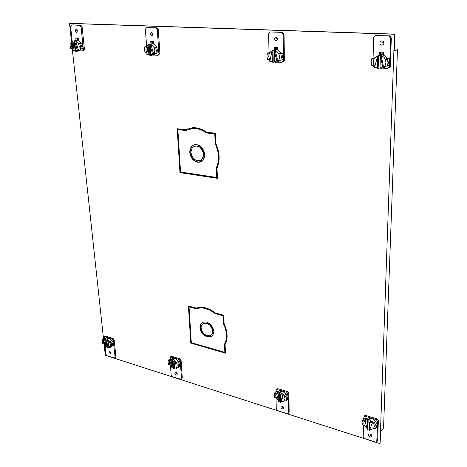 <?xml version="1.0" encoding="UTF-8"?>
<svg xmlns="http://www.w3.org/2000/svg" width="467" height="467" viewBox="0 0 467 467"><rect width="100%" height="100%" fill="white"/><g stroke="black" fill="none" stroke-linecap="round" stroke-linejoin="round"><path stroke-width="0.7" d="M394.259 50.564L397.47 49.712L394.247 50.967L394.843 34.12L70.056 23.35L69.53 23.438L71.62 42.853M69.53 23.438L394.475 34.243L380.05 443.65L380.763 431.759L383.547 428.006L397.47 49.712M185.708 129.727L177.186 128.734L179.97 172.627L217.464 178.336L216.997 168.19C220.196 160.59 219.817 152.417 215.871 143.678L215.392 133.194L206.455 132.149C201.802 128.822 197.039 127.351 192.165 127.748L185.708 129.727L187.991 128.682M177.664 128.793L180.42 172.422L217.447 178.055M188.866 306.159L191.184 342.807L225.462 352.713M275.699 47.301L275.74 49.823L276.4 50.039L273.983 50.132L276.09 49.724L274.135 50.068M152.271 41.604L152.429 43.787M380.646 54.913L380.728 52.152M77.376 38.148L77.592 40.22M196.321 308.092L188.429 306.043L190.775 343.117L225.479 353.157L225.088 344.617C228.071 338.721 227.756 331.856 224.142 324.016L223.74 315.213L215.491 313.071C208.813 307.893 202.421 306.235 196.321 308.092M72.239 48.574L72.286 49.035M72.408 50.173L103.546 339.048M104.1 344.226L105.297 355.317L380.05 443.65M76.845 38.125L77.067 40.209L76.845 38.125M275.261 47.284L275.302 49.841L275.261 47.284M151.769 41.581L151.933 43.863L152.353 44.021L150.164 44.149L151.921 43.875L151.769 41.581M380.278 54.966L380.36 52.135L380.278 54.966M109.891 346.648L110.539 346.853L109.891 346.648M176.508 367.476L176.841 367.582L176.508 367.476M191.184 342.807L190.775 343.117M180.42 172.422L179.97 172.627M394.475 34.243L394.843 34.12M376.974 441.56L377.68 440.334L378.346 420.685L376.846 418.823L365.918 415.49L364.453 415.986M372.152 418.409L376.209 419.646L377.715 421.514L377.61 424.742L377.161 422.186L375.626 424.205L376.075 426.774L375.468 429.004L377.003 426.972L377.61 424.742L376.729 441.899L375.48 442.056L364.674 438.583L363.203 436.744L363.501 425.268M369.292 417.533L365.276 416.307L364.085 416.447L363.67 418.887M366.916 428.227C363.968 425.764 363.168 423.277 364.511 420.779L366.081 418.782L364.207 418.204L362.637 420.189L362.059 422.419L362.515 424.958L364.47 425.443M377.161 422.186L375.258 421.602L373.717 423.616L374.353 426.237L373.565 428.414L375.468 429.004M368.551 434.917C369.023 436.622 370.004 437.235 371.487 436.756L371.855 435.968C371.382 434.263 370.407 433.65 368.924 434.123L368.551 434.917M372.047 429.342L372.041 429.652L371.481 429.477M376.822 426.54L376.501 426.208L377.114 424.538L377.354 425.075L376.822 426.54M375.626 424.205L373.717 423.616M364.388 425.548L363.746 422.944L364.517 420.773L362.637 420.189M388.848 68.147L390.359 66.308L391.323 37.897L389.589 35.819L375.503 35.609L388.853 36.07L390.593 38.154L389.787 62.035L389.268 58.585L386.974 58.468L385.187 59.186L385.94 62.66L384.971 66.028L387.266 66.156L388.013 62.771L387.493 59.303L389.268 58.585M382.893 68.205L387.803 68.486L389.636 66.618L389.787 62.035L389.046 65.409L387.266 66.156M374.715 57.85L371.866 58.509L371.16 61.872L371.691 65.287L374.038 65.374M373.075 58.042L373.606 37.541L375.503 35.609M372.882 65.357L374.639 67.733L376.052 67.814M383.909 43.092L383.384 41.557L382.018 40.845C380.763 40.903 380.05 41.598 379.881 42.935C379.963 44.237 380.599 44.984 381.796 45.182C383.039 45.118 383.746 44.423 383.909 43.092M379.537 55.147L379.624 52.1L383.623 52.286L383.53 55.223M371.866 58.509L374.219 58.585M374.125 58.62L373.191 61.977L373.944 65.415M388.509 62.566L388.859 63.675L389.496 62.158L388.964 61.031L388.509 62.566M387.493 59.303L385.187 59.186M383.909 43.127L383.442 41.627M382.922 68.188L386.186 66.098M386.974 58.468C385.76 56.215 383.95 54.989 381.545 54.779L378.288 55.573M381.247 54.896L381.971 55.281L379.414 55.223L381.247 54.896M374.779 66.553C372.1 61.294 373.355 57.616 378.539 55.52L377.785 55.812L374.528 67.441L378.2 67.301L378.539 55.52L381.113 55.649L382.561 56.244L384.125 57.476L385.281 59.151M385.041 66.034L383.711 67.61L379.747 69.081L375.678 67.511M381.113 55.649L380.366 55.935L380.021 67.756L382.969 67.925L383.711 67.61L381.113 55.649M380.366 55.935L382.969 67.925M377.453 67.61L377.785 55.812M383.559 54.347L380.669 54.213M380.897 52.158L380.687 53.606M383.594 53.22L380.868 53.092M375.258 421.602L373.361 419.243L370.728 417.79L366.589 418.292L366.081 418.782M365.994 418.893L365.632 419.506M369.607 419.232L369.012 418.45L370.471 418.117L371.148 418.8L369.607 419.232M369.426 429.377L367.908 428.823L368.148 420.563L365.702 419.81L369.251 419.681L372.742 421.975L370.284 421.216L369.642 422.051L369.403 430.329L372.742 421.975L373.793 423.511M364.599 420.668L365.702 419.81L365.054 420.633L367.266 429.658L367.5 421.386L365.054 420.633M367.908 428.823L367.266 429.658M368.148 420.563L367.5 421.386M373.705 428.233L373.209 428.729L370.039 429.488M372.742 421.975L369.403 430.329M372.106 422.81L369.642 422.051M114.859 357.92L115.892 356.642L114.181 339.929L113.032 338.435L105.781 336.222L105.098 336.357M109.488 338.178L112.173 339.001L113.323 340.496L113.604 343.239L113.049 341.097L111.788 340.706L109.698 342.089L110.959 342.48L111.525 344.628L111.385 346.561L113.469 345.166L113.604 343.239L115.045 357.226L114.66 358.061L106.949 355.749L105.822 354.266L104.853 345.282M104.141 338.657L104.439 336.783L107.585 337.594M104.147 344.191L102.793 343.875L102.232 341.745L102.355 339.824L104.45 338.452L105.332 338.727M109.004 352.398L110.778 354.009L111.199 353.099L109.424 351.488L109.004 352.398M108.998 347.209L110.632 347.722L110.481 346.275M110.959 342.48L113.049 341.097M112.103 344.243L112.716 344.623L113.265 343.467L112.868 342.971L112.103 344.243M111.385 346.561L110.124 346.164L110.387 344.278L109.698 342.089M102.355 339.824L103.534 340.186M103.563 340.291L103.353 342.095L104.042 344.267M82.799 50.891L83.453 50.751L84.416 49.257L82.116 26.806L80.797 25.171L72.63 24.891L79.775 25.358L81.077 26.993L83.389 49.473L82.425 50.973L79.396 50.798M79.828 43.629L80.499 46.361L80.394 49.047L82.904 48.521L83.015 45.848L82.35 43.122L78.409 43.559L82.35 43.122M72.268 42.018L70.61 26.613L71.579 25.072M77.493 30.927L76.086 29.164L75.006 30.828L76.419 32.591L77.493 30.927M78.491 40.512L78.246 38.189L75.777 38.078L76.016 40.337M72.292 48.562L70.768 48.51L70.091 45.807L70.184 43.139L71.714 43.186M71.848 42.806L70.184 43.139M71.579 43.209L71.346 45.877L72.163 48.591M81.953 47.114L81.205 46.221L81.748 45.025L82.601 45.929L81.725 47.103M80.394 49.047L78.976 48.971L79.227 46.297L78.409 43.559M81.258 45.562L81.246 46.466M78.263 50.979L81.334 48.848M80.931 43.052C79.956 41.277 78.725 40.32 77.224 40.18L76.302 40.29M78.269 51.049L77.043 51.294M76.88 40.536L75.076 40.524L76.88 40.536M72.998 40.927L73.996 50.267L72.187 50.162L72.998 40.927L75.636 40.798L78.544 43.53M79.098 48.977L78.444 50.238L76.063 51.446L73.512 50.238M74.049 40.722L75.041 50.045L73.996 50.267M74.586 41.003L75.636 40.798L78.444 50.238L75.584 50.354L74.586 41.003L77.405 50.459M75.385 40.536L74.808 40.647M72.327 48.621C70.978 45.55 71.194 43.092 72.969 41.254M111.788 340.706L108.519 337.734L106.844 337.734L106.132 338.201M106.925 338.213L107.007 338.727L108.28 338.628L108.49 338.254L106.925 338.213M107.147 347.08L106.68 346.864L105.933 339.842L104.316 339.346L106.534 339.036L108.98 340.782L109.803 342.019M105.303 345.796C103.732 344.004 103.166 342.206 103.604 340.408M106.482 340.846L108.11 341.348L107.235 347.88L106.482 340.846L107.352 340.28L108.98 340.782L108.093 347.308L109.115 347.168L110.189 346.181M105.816 347.436L103.446 339.912L105.063 340.408L105.816 347.436L106.68 346.864M105.063 340.408L105.933 339.842M103.446 339.912L104.316 339.346M107.235 347.88L108.093 347.308M108.11 341.348L108.98 340.782M282.874 62.146L284.403 60.401L284.047 34.05L282.459 32.124L270.171 31.954L281.589 32.351L283.177 34.284L283.481 56.425L282.897 53.226L280.93 53.127L278.822 53.769L279.61 56.986L278.922 60.115L280.889 60.225L281.385 57.079L280.79 53.868L282.897 53.226M277.264 62.146L282.033 62.42L283.539 60.681L283.481 56.425L282.984 59.56L280.889 60.225M269.844 52.567L267.404 53.185L266.937 56.309L267.533 59.478L269.576 59.554M269.015 52.707L268.63 33.758L270.171 31.954M269.155 59.572L269.844 61.387M271.397 61.807L269.944 61.463M277.672 38.878L275.944 36.8L274.222 38.738L275.956 40.816L277.672 38.878M274.433 49.992L274.38 47.243L277.807 47.401L277.847 50.127M267.404 53.185L269.453 53.25M269.342 53.285L268.677 56.402L269.465 59.589M281.969 56.898L282.482 57.937L283.136 56.53L282.465 55.485L281.969 56.898M280.79 53.868L278.822 53.769M276.995 62.321L280.574 60.208M280.93 53.127C279.797 51.037 278.198 49.905 276.131 49.724L276.09 49.724M272.162 50.646L273.014 50.395L272.133 50.652L269.833 61.457L273.218 61.323L273.014 50.395L275.221 50.5L278.927 53.734M279.009 60.12L277.935 61.591L274.543 62.975L271.064 61.527M275.221 50.5L274.339 50.763L274.538 61.726L277.065 61.872L277.935 61.591L275.221 50.5M274.339 50.763L277.065 61.872M270.06 60.377C267.918 56.133 268.607 52.894 272.133 50.658M272.337 61.603L272.133 50.652M276.061 49.73L276.05 49.228L277.836 49.315M276.452 47.336L276.05 49.228M277.818 48.27L276.47 48.206M288.32 413.313L289.161 412.034L288.91 393.342L287.532 391.603L277.929 388.678L276.762 389.017M283.241 391.247L286.802 392.338L288.186 394.078L288.227 397.148L287.736 394.726L285.967 396.518L286.464 398.946L286.038 401.083L287.8 399.279L288.227 397.148L288.443 412.787L288.063 413.581L287.117 413.651L277.614 410.598L276.26 408.882L276.038 397.966M280.725 390.482L276.306 389.466L275.909 391.667M287.736 394.726L286.061 394.212L281.98 390.698L278.875 390.926L277.918 391.871L276.353 391.235L274.561 392.998L274.152 395.129L274.654 397.534L276.4 397.954M280.819 407.026C281.21 408.514 282.039 409.11 283.3 408.818L283.72 407.948C283.329 406.459 282.5 405.864 281.245 406.15L280.819 407.026M283.603 401.258L283.615 401.935L282.634 401.632M287.392 398.806L286.954 398.444L287.631 396.921L287.935 397.446L287.392 398.806M286.061 394.212L284.292 395.998L284.958 398.479L284.362 400.563L286.038 401.083M285.967 396.518L284.292 395.998M276.306 398.047L275.641 395.59L276.213 393.506L274.561 392.998M280.696 391.971L280.293 391.288L281.689 390.984L282.22 391.509L280.696 391.971M280.638 401.532L279.517 401.089L279.371 393.232L277.229 392.572L280.288 392.373L283.411 394.475L281.251 393.809L280.515 394.545L280.655 402.42L281.391 401.678L283.411 394.475L284.38 395.911M278.385 400.359C275.367 397.324 274.964 394.738 277.176 392.601L276.487 393.302L278.781 401.83L278.636 393.967L276.487 393.302M279.517 401.089L278.781 401.83M279.371 393.232L278.636 393.967M284.38 400.569L283.644 401.235L281.391 401.678M283.411 394.475L282.675 395.21L280.655 402.42M282.675 395.21L280.515 394.545M158.295 55.17L159.924 53.466L158.272 29.538L156.836 27.792L146.533 27.67L155.873 27.997L157.286 29.742L158.681 49.841L158.033 46.934L154.022 47.412L154.834 50.331L154.437 53.174L156.048 53.267L156.287 50.407L155.639 47.494L158.033 46.934M154.338 55.094L157.788 55.293L158.949 53.705L158.681 49.841L158.436 52.689L156.048 53.267M146.638 46.402L145.36 29.31L146.533 27.67M148.389 54.744L147.852 54.487M153.024 33.928L151.495 32.048L150.193 33.817L151.722 35.696L153.024 33.928M150.934 43.974L150.759 41.54L153.567 41.668L153.742 44.137M146.801 52.713L145.085 52.654L144.437 49.776L144.653 46.934L146.585 46.49M144.653 46.934L146.369 46.986M146.247 47.015L145.862 49.852L146.673 52.742M156.959 50.249L157.624 51.201L158.284 49.934L157.49 48.971L156.959 50.249M155.639 47.494L154.022 47.412M153.164 55.269L156.579 53.139M156.422 46.852C155.388 44.966 154.017 43.939 152.318 43.781L151.115 43.939M149.142 44.371L148.144 44.599L146.819 54.429L149.872 54.306L149.142 44.371L150.952 44.458L154.151 47.383M154.548 53.18L153.742 54.528L150.999 55.795L148.121 54.499M150.012 44.295L150.555 44.172M150.952 44.458L149.954 44.686L150.683 54.651L152.756 54.767L153.742 54.528L150.952 44.458M149.954 44.686L152.756 54.767M147 53.08C145.36 49.555 145.733 46.788 148.115 44.785M148.88 54.546L148.144 44.599M153.258 43.951L153.217 43.384L153.69 43.402M153.625 42.503L153.217 43.384M181.313 379.163L182.293 377.867L181.085 360.384L179.853 358.796L171.739 356.321L170.887 356.519M176.03 358.504L179.036 359.421L180.274 361.009L180.472 363.881L179.935 361.627L177.95 363.163L178.487 365.422L178.254 367.436L180.227 365.889L180.472 363.881L181.488 378.515L181.091 379.344L172.387 376.781L171.173 375.211L170.437 365.317M173.905 357.85L170.303 356.957L169.965 358.948M171.529 359.047L170.315 358.679L168.318 360.191L168.091 362.194L168.634 364.429L170.134 364.791M179.935 361.627L178.522 361.195L176.532 362.725L177.215 365.025L176.835 366.992L178.254 367.436M174.856 373.337C175.189 374.604 175.866 375.17 176.876 375.024L177.314 374.12C176.981 372.847 176.31 372.287 175.294 372.427L174.856 373.337M176.812 367.185L176.905 368.492L175.499 368.049M179.597 365.369L179.042 364.99L179.777 363.624L180.145 364.137L179.597 365.369M177.95 363.163L176.532 362.725M168.318 360.191L169.772 360.577M169.714 360.623L169.346 362.585L170.029 364.867M178.522 361.195L174.95 358.02L172.813 358.072L171.984 358.703M173.514 359.111L173.315 358.539L174.623 358.271L175.008 358.638L174.833 359L173.514 359.111M173.584 367.938L172.883 367.634L172.346 360.285L170.537 359.73L173.059 359.456L175.755 361.335L173.934 360.775L173.105 361.405L173.648 368.767L174.465 368.13L175.755 361.335L176.637 362.649M171.599 366.712C169.644 364.651 169.036 362.614 169.784 360.606M170.402 359.823L169.708 360.355L172.066 368.27L171.517 360.915L169.708 360.355M172.883 367.634L172.066 368.27M172.346 360.285L171.517 360.915M176.888 367.009L175.878 367.908L174.465 368.13M175.755 361.335L174.932 361.966L173.648 368.767M174.932 361.966L173.105 361.405M196.514 308.786L189.059 306.848L191.318 342.655L224.837 352.334L224.464 344.272C227.441 338.493 227.131 331.739 223.53 324.016L223.144 315.721L215.369 313.696L210.652 310.52L205.725 308.588C202.374 307.741 199.304 307.811 196.514 308.786L196.928 308.494L189.474 306.562L189.059 306.848M199.975 327.682C200.676 332.235 203.11 335.306 207.278 336.9L210.629 336.9L209.578 335.726L207.208 335.615C203.974 334.425 201.977 332.049 201.219 328.488L199.975 327.682M201.154 327.379C201.254 325.441 202.053 324.127 203.559 323.444L206.531 323.333L208.977 324.553L209.934 323.917L206.461 322.032L202.876 322.166C200.88 323.088 199.911 324.874 199.964 327.519L201.154 327.379M210.757 336.859L211.043 336.742C215.013 333.596 214.692 329.358 210.074 324.034L209.917 325.359C213.302 329.609 213.483 332.965 210.454 335.417L210.757 336.859L211.16 336.549L210.868 335.178M224.464 344.272L224.861 343.957L225.228 352.013L224.837 352.334M224.861 343.957C227.838 338.178 227.528 331.43 223.927 323.707L223.547 315.418L223.144 315.721M223.53 324.016L223.927 323.707M223.547 315.418L215.777 313.398L215.369 313.696M215.777 313.398L211.061 310.228L206.134 308.29C202.789 307.449 199.718 307.519 196.928 308.494M210.483 336.736L207.681 336.59C203.775 335.148 201.365 332.282 200.448 327.986M201.166 327.122L200.372 327.215L200.466 325.616L201.067 323.87L202.153 322.539M209.917 323.894L209.379 324.25L206.939 323.03L203.968 323.141L202.999 323.736M211.253 334.88C213.863 332.282 213.553 329.007 210.319 325.055L210.407 324.337M212.146 336.042L211.16 336.549M200.372 327.215L199.964 327.519M209.379 324.25L208.977 324.553M209.917 325.359L210.319 325.055M185.924 130.526L177.874 129.581L180.548 171.979L216.758 177.472L216.32 167.892C219.513 160.432 219.146 152.394 215.205 143.795L214.75 133.906L206.321 132.92C202.982 130.462 199.497 129.015 195.866 128.577L192.287 128.53L185.924 130.526M189.777 152.511C190.559 157.828 193.204 161.057 197.71 162.201L199.485 162.201L201.324 161.594L200.185 160.374L197.623 160.677C194.126 159.842 191.96 157.367 191.126 153.246L189.777 152.511M191.05 151.927C191.277 148.588 192.778 146.644 195.55 146.095L196.823 146.101L199.473 147.111L200.506 146.171L196.741 144.554L195.218 144.542C191.616 145.301 189.795 147.893 189.765 152.318L191.05 151.927M201.464 161.518C206.058 157.128 205.789 152.049 200.652 146.288L200.489 147.911C204.172 152.376 204.388 156.357 201.125 159.848L201.464 161.518M186.269 130.334L177.874 129.581M216.32 167.892L216.758 167.688L217.196 177.256L216.758 177.472M216.758 167.688C219.957 160.228 219.583 152.195 215.649 143.602L215.194 133.725L214.75 133.906M215.205 143.795L215.649 143.602M215.194 133.725L206.321 132.92M206.77 132.739C203.437 130.281 199.952 128.834 196.321 128.396L192.743 128.355L188.254 129.441M201.207 161.658L198.154 162.002C193.834 160.946 191.207 157.869 190.267 152.779M191.05 151.874L190.215 152.125C190.157 148.634 191.4 146.206 193.933 144.852M199.783 146.831L197.278 145.908L194.529 146.334M201.896 161.243L201.575 159.65C204.832 156.159 204.622 152.184 200.938 147.718L201.049 146.62M190.215 152.125L189.765 152.318M201.575 159.65L201.125 159.848M200.489 147.911L200.938 147.718M371.008 434.374L370.203 435.442M376.927 425.641L376.577 425.53M383.81 42.334L381.895 43.017M388.521 62.333L389.005 62.362M370.039 418.671L370.022 419.319M110.872 352.223L110.101 352.748M77.452 30.659L76.249 30.88M107.591 338.341L107.644 338.797M277.608 38.358L275.944 38.808M281.975 56.682L282.553 56.717M283.107 406.623L282.266 407.487M287.444 397.942L287.024 397.814M281.192 391.48L281.204 392.064M152.598 33.665L151.606 33.869M156.953 50.057L157.624 50.092M176.9 373.086L176.082 373.728M179.597 364.564L179.1 364.412M174.068 358.691L174.109 359.199M277.258 38.452L276.82 38.568M383.01 42.62L382.636 42.748L383.01 42.62M378.346 420.685L377.715 421.514M377.056 441.181L377.68 440.334M376.209 419.646L376.846 418.823M365.918 415.49L365.276 416.307M388.772 36.07L389.507 35.813M391.323 37.897L390.593 38.154M389.636 66.618L390.359 66.308M114.181 339.929L113.323 340.496M115.045 357.226L115.892 356.642M112.173 339.001L113.032 338.435M105.781 336.222L104.923 336.783M79.752 25.358L80.797 25.171M82.116 26.806L81.077 26.993M83.389 49.473L84.416 49.257M281.537 32.351L282.407 32.124M284.047 34.05L283.177 34.284M283.539 60.681L284.403 60.401M288.91 393.342L288.186 394.078M288.443 412.787L289.161 412.034M286.802 392.338L287.532 391.603M277.929 388.678L277.194 389.402M155.844 27.997L156.836 27.792M158.272 29.538L157.286 29.742M158.949 53.705L159.924 53.466M181.085 360.384L180.274 361.009M181.488 378.515L182.293 377.867M179.036 359.421L179.853 358.796M171.739 356.321L170.916 356.94M364.085 416.447L364.733 415.636M371.761 436.388L371.487 436.756M388.853 36.07L389.589 35.819M383.209 44.669L381.796 45.182M381.475 54.779L381.177 54.896M380.173 55.281L379.764 55.439M366.589 418.292L365.106 420.177M104.439 336.783L105.303 336.222M79.775 25.358L80.82 25.177M76.816 32.515L76.419 32.591M77.207 40.18L76.792 40.261M106.844 337.734L104.859 339.03M110.457 346.269L109.821 346.695M281.589 32.351L282.459 32.124M276.861 40.565L275.956 40.816M274.555 50.173L274.071 50.313M276.306 389.466L277.042 388.748M283.58 408.526L283.3 408.818M278.875 390.926L277.176 392.601M155.873 27.997L156.871 27.798M152.265 35.58L151.722 35.696M152.295 43.781L151.898 43.869M170.303 356.957L171.126 356.339M172.813 358.072L170.922 359.508M176.993 367.039L176.695 367.272M203.968 323.141L203.559 323.444M211.446 336.433L211.043 336.742M192.743 128.355L192.287 128.53M199.934 162.002L199.485 162.201M196 145.902L195.55 146.095"/></g></svg>
